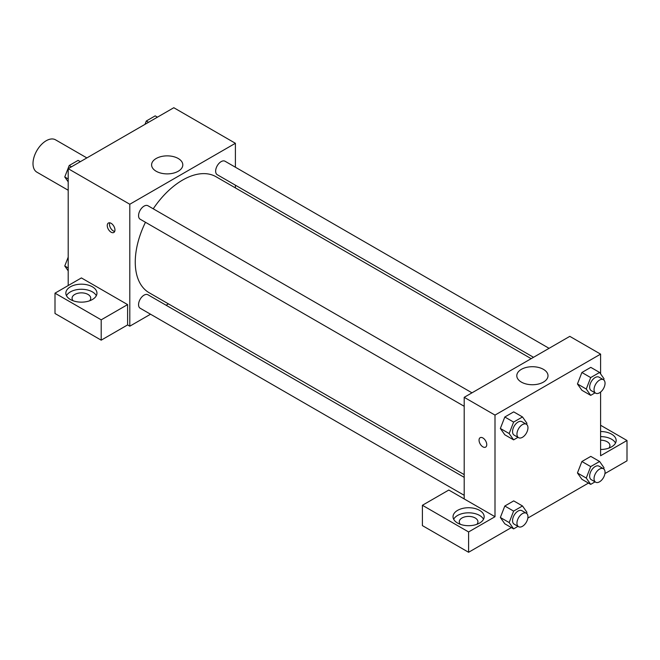 <?xml version="1.0" encoding="UTF-8"?>
<svg xmlns="http://www.w3.org/2000/svg" width="660" height="660" viewBox="0 0 660 660"><rect width="100%" height="100%" fill="white"/><g stroke="black" fill="none" stroke-linecap="round" stroke-linejoin="round"><path stroke-width="0.99" d="M86.864 157.913L55.531 139.821A18.67 10.774 120 0 0 41.151 144.82A18.67 10.774 120 0 0 33 163.606A18.67 10.774 120 0 0 36.869 172.153L68.203 190.245M68.203 285.549L68.203 168.688L173.803 107.72L235.397 143.286L235.397 167.227M235.397 185.188L235.397 187.91M156.164 158.507A15.609 9.009 180 0 1 173.176 156.552A15.609 9.009 180 0 1 182.804 164.876A15.609 9.009 180 0 1 167.203 173.885A15.609 9.009 180 0 1 151.594 164.876A15.609 9.009 180 0 1 156.164 158.507M150.538 314.218L129.797 326.188L129.797 204.254L68.203 168.688M129.797 204.254L235.397 143.286M111.103 232.196A5.445 3.143 60 0 1 107.547 227.403A5.445 3.143 60 0 1 108.38 223.039A5.445 3.143 60 0 1 113.825 226.182A5.445 3.143 60 0 1 113.825 232.468A5.445 3.143 60 0 1 111.103 232.196M127.603 304.598L81.403 277.926L55.003 293.164L101.203 319.836L127.603 304.598L127.603 324.918L129.797 326.188M109.725 222.808A5.445 3.143 -120 0 0 113.322 230.917A5.445 3.143 -120 0 0 114.7 231.421M70.397 286.811A15.559 8.984 180 0 1 87.351 284.864A15.559 8.984 180 0 1 96.954 293.164A15.559 8.984 180 0 1 81.403 302.148A15.559 8.984 180 0 1 65.843 293.164A15.559 8.984 180 0 1 70.397 286.811M96.319 295.705A15.559 8.984 0 0 0 70.397 291.893A15.559 8.984 0 0 0 66.478 295.705M73.169 300.787A9.331 5.387 180 0 1 72.064 298.246A9.331 5.387 180 0 1 77.831 293.271A9.331 5.387 180 0 1 88.003 294.434A9.331 5.387 180 0 1 90.733 298.246A9.331 5.387 180 0 1 89.628 300.787M101.203 319.836L101.203 340.164L127.603 324.918M55.003 293.164L55.003 313.492L101.203 340.164M168.448 303.88L166.089 305.242M471.974 392.824L147.947 205.747A7.78 4.488 120 0 0 140.167 210.243A7.78 4.488 120 0 0 140.167 219.219L464.203 406.296M464.203 477.353L147.947 294.764A7.78 4.488 120 0 0 141.95 296.843A7.78 4.488 120 0 0 138.559 304.673A7.78 4.488 120 0 0 140.167 308.236L464.203 495.313M549.062 348.323L225.035 161.238A7.78 4.488 120 0 0 219.037 163.325A7.78 4.488 120 0 0 215.647 171.154A7.78 4.488 120 0 0 217.255 174.71L533.511 357.299M531.152 358.661L216.076 176.756A66.957 38.659 120 0 0 153.236 208.807M145.464 222.28A66.957 38.659 120 0 0 135.259 262.07A66.957 38.659 120 0 0 149.127 292.726L464.203 474.631M464.203 498.935L448.8 490.042L422.4 505.279L468.6 531.952L495 516.714L464.203 498.935L464.203 397.32L569.803 336.352L600.6 354.131L600.6 373.882M422.4 505.279L422.4 525.607L468.6 552.28L511.368 527.587M527.851 518.067L588.456 483.079M604.939 473.566L627 460.829L627 440.501L600.6 455.746L600.6 392.065M600.6 440.195A9.331 5.387 180 0 1 607.2 441.771A9.331 5.387 180 0 1 609.931 445.582A9.331 5.387 180 0 1 608.833 448.123M615.524 443.041A15.559 8.984 0 0 0 600.6 436.606M600.6 431.524A15.559 8.984 180 0 1 616.159 440.501A15.559 8.984 180 0 1 600.6 449.485M460.366 524.337A9.331 5.387 180 0 1 459.269 521.796A9.331 5.387 180 0 1 468.6 516.409A9.331 5.387 180 0 1 477.931 521.796A9.331 5.387 180 0 1 476.834 524.337M483.524 519.255A15.559 8.984 0 0 0 457.603 515.443A15.559 8.984 0 0 0 453.676 519.255M457.603 510.361A15.559 8.984 180 0 1 474.556 508.414A15.559 8.984 180 0 1 484.159 516.714A15.559 8.984 180 0 1 468.6 525.698A15.559 8.984 180 0 1 453.04 516.714A15.559 8.984 180 0 1 457.603 510.361M468.6 531.952L468.6 552.28M600.6 425.263L627 440.501M590.7 466.595L581.897 461.513L590.791 456.382L581.897 461.513L577.451 472.972L581.897 479.292L577.451 472.972L586.253 478.055L590.7 466.595L599.593 461.464L604.032 467.783L603.628 468.847M595.064 392.84L590.7 395.365L581.897 390.283L577.442 383.971L581.897 372.496L590.791 367.364L581.897 372.496L590.7 377.578L599.593 372.446L604.032 378.774L603.628 379.83M517.976 437.349L513.612 439.865L504.809 434.791L500.354 428.48L504.809 417.004L513.703 411.873L504.809 417.004L513.612 422.087L522.505 416.955L526.944 423.274L526.54 424.339M513.612 511.104L504.809 506.022L513.703 500.89L504.809 506.022L500.362 517.481L504.809 523.801L500.362 517.481L509.165 522.555L513.612 511.104L522.505 505.964L526.944 512.292L526.54 513.348M495 516.714L495 415.099L600.6 354.131M543.436 369.352A15.609 9.009 180 0 1 548.006 375.721A15.609 9.009 180 0 1 532.397 384.739A15.609 9.009 180 0 1 516.796 375.721A15.609 9.009 180 0 1 526.424 367.397A15.609 9.009 180 0 1 543.436 369.352M495 415.099L464.203 397.32M480.175 437.687A5.445 3.143 -120 0 0 479.341 442.052A5.445 3.143 -120 0 0 482.906 446.853A5.445 3.143 60 0 1 479.341 442.052A5.445 3.143 60 0 1 480.175 437.695A5.445 3.143 60 0 1 485.62 440.839A5.445 3.143 60 0 1 485.62 447.125A5.445 3.143 60 0 1 482.897 446.853A5.445 3.143 -120 0 0 485.62 447.125M513.612 439.865L509.165 433.546L513.612 422.087M526.342 424.215L521.944 421.674A7.78 4.488 120 0 0 515.955 423.761A7.78 4.488 120 0 0 512.556 431.59A7.78 4.488 120 0 0 514.165 435.146L518.57 437.687A7.78 4.488 120 0 0 526.342 433.199A7.78 4.488 120 0 0 526.342 424.215A7.78 4.488 120 0 0 520.352 426.302A7.78 4.488 120 0 0 516.953 434.123A7.78 4.488 120 0 0 518.57 437.687M504.809 434.791L500.362 428.464L509.165 433.546M522.505 416.955L513.703 411.873M590.7 395.365L586.253 389.037L590.7 377.578M603.43 379.706L599.033 377.165A7.78 4.488 120 0 0 593.043 379.252A7.78 4.488 120 0 0 589.644 387.082A7.78 4.488 120 0 0 591.253 390.637L595.658 393.178A7.78 4.488 120 0 0 603.43 388.69A7.78 4.488 120 0 0 603.43 379.706A7.78 4.488 120 0 0 597.44 381.793A7.78 4.488 120 0 0 594.041 389.623A7.78 4.488 120 0 0 595.658 393.178M581.897 390.283L577.451 383.955L586.253 389.037M599.593 372.446L590.791 367.364M517.976 526.358L513.612 528.883L509.165 522.555M526.342 513.232L521.944 510.691A7.78 4.488 120 0 0 515.955 512.77A7.78 4.488 120 0 0 512.556 520.6A7.78 4.488 120 0 0 514.165 524.164L518.57 526.705A7.78 4.488 120 0 0 526.342 522.208A7.78 4.488 120 0 0 526.342 513.232A7.78 4.488 120 0 0 520.352 515.312A7.78 4.488 120 0 0 516.953 523.141A7.78 4.488 120 0 0 518.57 526.705M513.612 528.883L504.809 523.801M522.505 505.964L513.703 500.89M595.064 481.858L590.7 484.374L586.253 478.055M603.43 468.724L599.033 466.183A7.78 4.488 120 0 0 593.043 468.27A7.78 4.488 120 0 0 589.644 476.091A7.78 4.488 120 0 0 591.253 479.655L595.658 482.196A7.78 4.488 120 0 0 603.43 477.708A7.78 4.488 120 0 0 603.43 468.724A7.78 4.488 120 0 0 597.44 470.811A7.78 4.488 120 0 0 594.041 478.632A7.78 4.488 120 0 0 595.658 482.196M590.7 484.374L581.897 479.292M599.593 461.464L590.791 456.382M68.203 181.863L64.763 176.971L69.209 165.511L78.103 160.38L80.347 161.675M68.203 178.959L64.763 176.971M71.453 166.807L69.209 165.511M145.002 124.344L146.297 121.011L155.191 115.871L157.435 117.166M148.541 122.306L146.297 121.011M68.203 270.872L64.763 265.988L68.203 257.136M68.203 267.968L64.763 265.988"/></g></svg>
